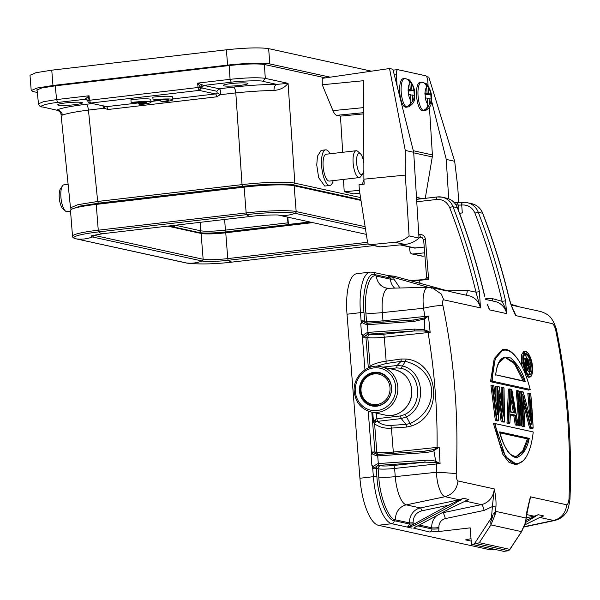 <?xml version="1.0" encoding="UTF-8"?>
<svg xmlns="http://www.w3.org/2000/svg" width="600" height="600" viewBox="0 0 600 600"><rect width="100%" height="100%" fill="white"/><g stroke="black" fill="none" stroke-linecap="round" stroke-linejoin="round"><path stroke-width="0.9" d="M172.882 99.705L172.665 96.968A13.793 1.47 175.5 0 0 152.85 97.192L153.067 99.93L154.485 100.238A9.652 1.035 -4.5 0 1 168.757 100.028A9.652 1.035 -4.5 0 1 160.95 101.655L162.368 101.97A13.793 1.47 175.5 0 0 172.882 99.705A13.793 1.47 175.5 0 0 153.067 99.93M150.953 102.262L150.735 99.525A13.793 1.47 175.5 0 0 130.928 99.757L131.137 102.488L132.555 102.802A9.652 1.035 -4.5 0 1 145.305 102.157L137.752 103.035L139.208 103.358L146.752 102.472A9.652 1.035 -4.5 0 1 146.828 102.585A9.652 1.035 -4.5 0 1 139.028 104.22L140.445 104.528A13.793 1.47 175.5 0 0 150.953 102.262A13.793 1.47 175.5 0 0 131.137 102.488M198.06 87.442L200.46 87.315L197.647 83.115L203.85 85.425L219.195 88.77L233.513 87.105C248.843 85.358 263.272 84.45 276.788 84.39L288.067 83.347C284.79 87.555 280.095 89.918 273.99 90.45C262.14 90.675 249.413 91.485 235.8 92.887C235.403 89.648 234.638 87.72 233.513 87.105M200.115 87.323A2.76 1.185 87.6 0 1 199.2 90.383L201.525 87.9L200.46 87.315L202.343 84.885M68.115 184.35L63.938 184.837A13.515 4.47 83.3 0 0 62.483 185.865L60.51 188.7A10.755 3.555 83.3 0 0 59.205 196.665A10.755 3.555 83.3 0 0 62.85 208.71L65.415 211.013A13.515 4.47 83.3 0 0 67.073 211.68L70.545 211.275M62.483 185.865A13.515 4.47 83.3 0 0 60.832 195.877A13.515 4.47 83.3 0 0 65.415 211.013M363.87 170.085A10.755 3.555 -96.7 0 1 362.722 173.715A10.755 3.555 -96.7 0 1 358.942 172.192A10.755 3.555 -96.7 0 1 356.603 161.955A10.755 3.555 -96.7 0 1 360.382 153.697A10.755 3.555 -96.7 0 1 363.855 163.5M362.722 173.715L360.75 176.55A13.515 4.47 -96.7 0 1 359.295 177.578A13.515 4.47 -96.7 0 1 353.062 161.767A13.515 4.47 -96.7 0 1 356.168 150.727A13.515 4.47 -96.7 0 1 357.817 151.403L360.382 153.697M359.295 177.578L329.303 181.08A13.515 4.47 -96.7 0 1 323.07 165.27A13.515 4.47 -96.7 0 1 326.175 154.23L356.168 150.727M333.173 180.63A17.925 5.925 -96.7 0 1 329.82 185.46A17.925 5.925 -96.7 0 1 321.54 164.49A17.925 5.925 -96.7 0 1 325.657 149.85A17.925 5.925 -96.7 0 1 330.038 153.78M329.82 185.46L324.705 186.06L318.653 177.615L316.755 165.053L317.445 156.225L321.135 150.375L325.657 149.85M247.178 83.145A12.413 1.328 -4.5 0 1 247.92 83.528A12.413 1.328 -4.5 0 1 237.735 85.642A12.413 1.328 -4.5 0 1 223.905 85.86A12.413 1.328 -4.5 0 1 223.17 85.477A12.413 1.328 -4.5 0 1 233.355 83.363A12.413 1.328 -4.5 0 1 247.178 83.145M81.698 102.458A12.413 1.328 -4.5 0 1 82.44 102.84A12.413 1.328 -4.5 0 1 72.255 104.955A12.413 1.328 -4.5 0 1 58.432 105.172A12.413 1.328 -4.5 0 1 57.69 104.79A12.413 1.328 -4.5 0 1 67.875 102.675A12.413 1.328 -4.5 0 1 81.698 102.458M360.99 200.423L294.135 185.767A39.165 4.185 175.5 0 0 244.132 187.14L246.157 212.94A1.657 0.547 83.3 0 0 246.712 214.627A36.405 12.03 83.3 0 0 251.115 216.382C262.68 214.785 280.29 214.845 278.138 215.062L278.745 215.175M167.625 226.125L201.105 233.468A19.305 2.062 175.5 0 0 225.75 232.792L312.78 222.63M244.132 187.14L96.233 204.397A39.165 4.185 175.5 0 0 70.477 210.382L72.51 236.183C72.323 237.308 73.5 238.192 76.035 238.83A1.657 1.552 -77.6 0 0 76.148 238.853A36.405 34.14 -77.6 0 0 92.4 236.955A1.657 1.552 -77.6 0 0 93.45 235.222L93.45 235.14M359.865 193.237L353.587 193.853L344.228 191.797L343.462 179.43M342.705 152.303L340.455 116.137L336.712 115.32A15.72 5.228 -95.6 0 1 332.94 110.632L322.237 84.765L322.222 78.36L389.535 68.528L405.255 150.435L405.315 175.118L363.892 179.183L363.668 80.7L322.237 84.765M70.53 207.803L77.865 204.675L97.695 201.465L242.04 184.62C262.597 182.19 287.827 181.5 294.847 183.165L360.548 197.565M285.862 184.965A33.39 3.57 175.5 0 0 245.843 186.525L98.46 203.722A33.39 3.57 175.5 0 0 80.835 206.692M229.155 65.55L230.085 79.328L231.233 82.215C239.243 80.948 262.178 80.273 262.928 81.345L276.788 84.39C274.905 85.148 273.975 87.165 273.99 90.45M309.712 221.962L288.442 224.445A1.657 0.547 -96.7 0 1 287.94 222.833L287.452 217.08M201.667 233.572A25.635 2.737 175.5 0 0 227.978 232.118L228.015 232.522M311.55 222.36L227.978 232.118M287.827 217.163L288.442 224.445M174.825 225.285A1.657 1.552 102.4 0 1 173.88 226.778L169.778 225.877M173.88 226.778L173.797 225.405M169.035 225.96L199.312 232.597C204.817 233.407 213.735 233.167 226.072 231.862L225.382 230.13C214.013 231.33 205.8 231.555 200.737 230.805L200.16 222.33M72.375 208.905L80.31 206.032L98.385 203.197L97.695 201.465L88.44 110.085C88.043 106.845 87.278 104.917 86.145 104.302C71.093 106.102 61.297 108.023 56.775 110.062C59.918 110.273 61.838 111.968 62.52 115.132L61.02 114.278C60.855 112.605 59.648 111.292 57.383 110.333L42.907 107.025C36.885 106.635 47.182 103.365 57.758 102.465L85.133 99.27L89.047 95.782L87.727 100.47L198.015 87.495L197.647 83.115L230.085 79.328C246.337 77.655 258.075 77.332 265.298 78.36L264.353 64.485M98.385 203.197L242.722 186.352L242.04 184.62L235.8 92.887L220.155 94.71C220.86 91.5 220.538 89.52 219.195 88.77L216.833 91.252L201.525 87.9L203.85 85.418L231.233 82.215M172.815 98.917L215.415 93.945L217.208 92.88L220.155 94.71L216.562 96.84L107.97 109.507L104.085 108.255L88.44 110.085C75.188 111.817 66.547 113.505 62.52 115.132M38.505 103.808L43.388 101.722L56.61 99.57L55.222 85.852M217.208 92.88L216.833 91.252M85.47 98.52L87.863 101.167L87.72 100.47M102.817 105.877L104.085 108.255L104.873 105.99M89.76 103.02L106.823 106.62L89.767 103.005L88.343 102.09M85.148 99.27L87.255 100.065M57.758 102.465L56.61 99.57L89.047 95.782L89.422 100.17L90.57 103.058L199.185 90.383M37.328 92.475L33.172 91.567L31.237 90.54L37.117 88.028L52.965 85.485L227.595 65.108C247.095 63.052 261.18 62.67 269.85 63.945L330.255 77.19M30.03 75.233L35.91 72.72L51.765 70.177L52.965 85.485M371.445 71.168L268.642 48.637C259.972 47.362 245.895 47.745 226.395 49.793L51.765 70.177M325.5 77.88L264.675 64.552C257.452 63.488 245.715 63.81 229.47 65.512L54.84 85.898L41.633 88.012L36.727 90.105L37.133 90.57M431.415 100.17L446.25 159.42L454.673 161.265L428.835 77.145L426.592 76.65M405.255 150.435L413.685 152.28L392.903 69.27L389.535 68.528M454.673 161.265L457.725 186.608L458.722 202.77M413.685 152.28L419.01 238.087A26.483 24.832 102.4 0 1 404.812 244.447L380.235 246.855A2.76 2.588 -77.6 0 1 379.478 246.81L369.555 244.642A2.76 2.588 102.4 0 1 367.59 242.468L359.347 189.953L359.025 184.672L364.2 184.17L363.892 179.183M424.688 252.833L412.808 253.995A2.76 2.588 102.4 0 1 410.077 251.782L409.643 249.022A2.76 2.588 102.4 0 1 410.025 247.08M446.25 159.42L448.695 198.81M424.928 255.952L422.722 256.17A2.76 2.588 -77.6 0 1 421.965 256.125L412.043 253.95M340.455 116.137L363.743 113.858M363.847 158.76L362.955 158.85M359.407 190.312L344.228 191.797M405.315 175.118L409.088 235.913A26.483 24.832 102.4 0 1 394.897 242.272L370.32 244.68A2.76 2.588 102.4 0 1 369.555 244.642M419.01 238.087L409.088 235.913M362.197 184.365A5.52 1.83 84.4 0 0 362.272 184.192L363.945 180M413.715 152.85L432.285 156.922L425.257 198.33M397.103 86.047L396.397 74.738A5.52 1.83 84.4 0 1 397.732 69.66A5.52 1.83 84.4 0 1 397.928 69.675L425.632 75.742A5.52 1.83 84.4 0 1 427.845 81.63L428.085 85.523M427.418 98.797L429.067 98.632L429.435 104.58L425.588 110.498L423.57 110.805A14.34 4.77 -95.6 0 1 423.263 110.873L422.812 110.917A14.34 4.77 -95.6 0 1 422.303 110.88A14.34 4.77 -95.6 0 1 416.603 96.337A14.34 4.77 -95.6 0 1 420.015 82.365L420.457 82.32A14.34 4.77 -95.6 0 1 420.78 82.32M410.572 95.123L412.222 94.957L412.597 100.905L408.743 106.823L406.732 107.13A14.34 4.77 -95.6 0 1 406.418 107.19L405.967 107.235A14.34 4.77 -95.6 0 1 405.457 107.205A14.34 4.77 -95.6 0 1 399.757 92.662A14.34 4.77 -95.6 0 1 403.17 78.69L403.612 78.645A14.34 4.77 -95.6 0 1 403.935 78.645M429.45 107.483L432.39 154.913A8.272 7.762 -77.6 0 1 432.285 156.922M458.61 210.69L458.168 205.125L461.692 205.028L462.315 212.962L459.585 213.278M462.315 212.962L459.525 213.12M465.082 501.06L481.327 504.623A16.553 15.518 -77.6 0 0 494.235 488.91C495.735 495.855 496.298 501.87 495.923 506.94L492.397 506.58L491.452 517.688L492.982 514.815M492.158 516.322L490.785 521.745L492.915 515.73M523.222 363.053C520.673 346.837 530.055 348.892 532.283 365.032C534.592 381.33 525.202 379.275 523.222 363.053L522.66 363.09L525.585 373.252L529.643 377.093C531.127 376.935 533.227 375.06 532.305 365.048C532.08 362.07 530.903 358.455 528.78 354.202C527.048 351.735 525.697 350.745 524.737 351.225L522.66 363.09L521.52 363.225L521.467 354.825L523.86 351.322M529.575 377.108L528.435 377.243L526.148 376.05M522.188 366.803L521.52 363.225M523.725 351.337L524.737 351.225M528.862 390.127L490.507 381.72L528.862 390.127M490.507 381.72L494.228 358.56L502.635 349.493L503.768 349.365L503.183 349.455L495.18 358.928L491.64 381.585L492.232 381.135C492.495 335.798 518.273 341.445 530.145 389.445L492.232 381.135M504.255 422.123L501.165 421.83L504.255 422.115L504.518 421.62L504.255 422.115M502.59 387.405L501.112 387.465L501.577 402.18M502.26 387.33L502.838 387.743L502.26 387.33L502.838 411.345M497.25 386.235L495.772 386.295L495.96 401.018M496.912 386.16L497.49 386.572L496.912 386.16L497.055 410.085M492.397 385.17L490.92 385.23L495.338 420.548L496.485 420.412L492.06 385.095L493.838 385.77L497.55 414.81L497.49 386.572L499.185 386.94L503.423 416.092L502.838 387.743L503.985 387.998L504.518 421.62L502.822 421.245L502.312 421.695L498.817 395.183M498.735 392.138L498.69 420.345L498.428 420.84L498.69 420.345L497.002 419.97L496.485 420.412L498.428 420.84L497.28 420.975L495.338 420.548M501.165 421.83L498.893 403.688M516.705 425.235L515.25 424.912L517.852 425.1L516.705 425.235M509.873 389.002L508.403 389.062L506.993 423.105L508.14 422.97L509.543 388.928L511.822 389.715L518.033 424.582L517.852 425.1L518.033 424.582L516.893 424.335L516.398 424.778L514.957 415.643L510.353 415.02M510.375 414.638L514.957 415.643L515.445 415.192L510.375 414.082L509.873 422.798L509.603 423.293L509.873 422.798L508.732 422.543L508.14 422.97L509.603 423.293L508.455 423.42L506.993 423.105M520.11 425.978L518.648 425.662L520.11 425.978M517.65 390.705L516.173 390.765A663.24 621.938 -77.6 0 1 518.648 425.662M517.312 390.63L519.787 425.528L520.335 425.085L521.49 425.34L521.243 425.842L521.49 425.34A664.89 623.49 102.4 0 0 519.067 391.298L517.912 391.043A664.89 623.49 -77.6 0 1 520.335 425.085M531.765 428.535L529.575 428.055L530.722 427.92L532.898 428.4L531.765 428.535M529.305 393.263L527.827 393.322A663.24 621.938 -77.6 0 1 529.597 415.418M528.967 393.188L529.567 393.6L528.967 393.188L531.105 421.373M521.048 391.447L519.57 391.507A663.24 621.938 -77.6 0 1 522.053 426.405L524.655 426.592L522.053 426.405M520.71 391.38L521.31 391.793L520.71 391.38L523.185 426.27L523.732 425.835A664.89 623.49 -77.6 0 0 521.31 391.793L523.26 392.22L531.832 424.463A664.89 623.49 -77.6 0 0 529.567 393.6L530.722 393.855A664.89 623.49 102.4 0 1 533.145 427.897L532.898 428.4L533.145 427.897L531.195 427.47L530.722 427.92L523.013 397.717M529.575 428.055L523.53 403.95M494.925 423.562L493.485 423.623L502.8 454.26L509.01 462.368L515.678 464.618L516.855 464.49L505.493 456.728L494.618 423.495L532.972 431.903M533.227 432.188C531.623 445.68 528.382 455.145 523.515 460.597L516.855 464.482M505.56 300.81L502.11 301.335C495.045 271.215 485.993 241.83 474.96 213.188A2.76 0.555 -21.1 0 1 478.298 212.295A663.24 621.938 102.4 0 1 505.56 300.81L506.647 313.62L489.428 309.847L487.567 305.04M506.61 309.337L505.537 308.64L506.647 313.62A16.553 15.518 -77.6 0 0 495.007 301.507L485.632 299.452M485.43 298.8L492.472 298.627L502.11 301.335L505.537 308.64M509.01 298.132L509.16 298.237C502.215 269.25 493.41 240.952 482.775 213.345A2.76 0.555 158.9 0 0 482.603 213.24L478.298 212.295A16.553 15.518 102.4 0 0 467.408 202.725L471.713 203.663A16.553 15.518 -77.6 0 1 482.603 213.24A663.24 621.938 -77.6 0 1 509.01 298.132C510.225 303.045 512.43 308.865 515.632 315.593L514.2 312.007C512.235 307.875 510.562 303.285 509.175 298.237M526.575 513.683L526.425 513.63A663.24 621.938 102.4 0 1 526.072 518.025L530.355 496.822L566.572 504.765C567.877 504.54 568.688 502.515 569.01 498.683C571.192 441.765 566.783 385.688 555.773 330.45L556.8 331.207M555.773 330.45C554.85 326.67 553.702 324.397 552.322 323.632L515.632 315.593A16.553 15.518 102.4 0 0 513.285 309.945M566.572 504.765C566.648 506.745 565.327 517.312 553.673 520.485L554.768 520.485C562.537 518.31 565.035 514.02 565.305 513.713C567.232 512.482 568.8 507.577 570 498.982M526.425 513.63L530.355 496.822A16.553 15.518 102.4 0 1 528.33 504.158M447.293 290.82L467.22 290.34L475.987 292.192C469.05 263.325 460.283 235.147 449.692 207.653A2.76 0.555 -21.1 0 1 453.03 206.76A663.24 621.938 102.4 0 1 479.438 291.653L475.987 292.192L480.45 307.875L443.76 299.835C442.597 300.038 442.335 302.002 442.957 305.722C454.388 361.05 458.805 417.127 456.202 473.955C456.518 473.535 449.918 472.972 436.41 472.268C437.138 483.217 438.368 485.737 440.257 490.995C441.72 494.295 443.332 496.192 445.11 496.688L459.15 499.763A16.553 15.518 -77.6 0 0 463.23 498.27L449.618 506.647L413.678 525.795L412.935 524.685L407.355 527.115L413.678 525.795L417.165 526.162M456.202 473.955C456.173 477.847 456.78 480.188 458.018 480.967L494.235 488.91L492.397 506.58L484.08 510.428L445.26 518.61A5.52 1.763 78.1 0 0 442.507 512.805L481.327 504.623A5.52 1.763 -101.9 0 1 484.08 510.428M443.76 299.835L441.322 294.053L432.12 287.715L428.018 287.325L388.515 288.263A26.483 8.752 83.3 0 0 382.335 312.615L382.98 320.812L428.475 316.08L430.147 332.385L428.062 332.558C434.423 370.478 437.438 408.75 437.1 447.382L439.178 447.15L440.077 463.582L394.597 468.45L395.243 476.647A26.483 8.752 83.3 0 0 406.298 504.862L420.33 507.945L459.15 499.763L460.38 500.355M436.403 472.35L436.56 462.675L440.085 463.582L435.728 461.34L433.868 450.645L439.178 447.15L433.35 449.603L424.147 451.215M425.145 317.565L423.495 308.235C422.513 297.48 423.39 295.47 424.515 290.978C425.505 288.278 426.877 287.085 428.64 287.385M432.067 287.707L431.28 287.558M479.438 291.653L480.45 307.875A16.553 15.518 -77.6 0 0 468.803 295.763L452.1 292.103M487.748 305.303A16.553 15.518 102.4 0 1 489.428 309.847L488.385 306.885M487.522 305.153L487.388 304.665M529.995 389.993L530.145 389.445L529.995 389.993M503.235 414.607L503.423 416.092M497.4 413.37L497.55 414.81M497.002 419.97L492.683 385.515M502.822 421.245L498.713 390.772M509.543 388.928L510.097 389.332L508.732 422.543M531.623 423.6L531.832 424.463M522.78 395.347L522.69 394.44A664.89 623.49 102.4 0 1 524.888 426.082L524.655 426.592L524.888 426.082L523.732 425.835M531.195 427.47L522.69 394.44M533.19 432.263C527.97 478.058 502.237 472.418 495.278 423.952M519.112 306.795L518.018 306.623M540.33 517.275L542.04 516.63M527.362 523.575L539.377 517.665M525.577 522.472L538.095 514.68L525.96 520.5M490.785 521.745L490.912 524.91L479.287 542.678L509.798 549.368L521.805 531.27L509.55 550.013M465.48 500.857L467.175 500.22M417.053 526.222L452.34 507.24L468.84 499.5A16.553 15.518 102.4 0 1 466.162 500.625M452.34 507.24L468.84 499.5L463.23 498.27L448.5 505.2L412.875 524.655M427.972 331.785L430.147 332.385L428.235 331.267L428.062 332.558L384.27 337.215L386.153 361.17L401.205 358.995L406.23 359.025C439.635 362.423 443.842 415.56 411.502 425.97L406.567 427.058L391.425 428.085L393.308 452.04L437.1 447.382L437.467 448.582M428.235 331.267L424.357 329.79L424.522 318.952L428.475 316.08L423.982 318.045L413.857 319.98M444.248 290.377L446.918 290.985A16.553 15.518 -77.6 0 0 446.153 290.798L432.518 287.812M397.013 276.952L452.528 292.215L397.013 276.952L393.278 276.112L394.043 276.308L393.795 277.462L394.485 276.428M452.272 292.147A16.553 15.518 102.4 0 1 452.528 292.215L452.062 292.095M531.645 364.897C533.857 378.757 525.338 376.98 523.86 363.188C521.46 349.38 529.987 351.165 531.645 364.897L531.082 364.935L529.155 374.505C528 375.855 526.245 372.082 523.882 363.202L523.86 363.188C522.975 360.765 524.183 352.418 525.352 353.782L528.63 356.85L531.082 364.935L529.942 365.07L530.1 370.373M495.653 375.097C497.13 360.382 502.178 354.705 510.78 358.072C517.965 364.627 522.78 372.465 525.24 381.585L495.487 374.79M510.15 411.66L511.065 390.607L515.175 413.062L514.523 412.62M515.445 415.192L516.893 424.335M529.275 438.345C527.213 448.013 523.658 454.11 518.602 456.645C512.347 461.4 502.013 444.795 499.688 431.857L499.582 432.39L528.585 438.743L529.275 438.345L499.688 431.857L499.582 432.39M535.252 516.765L534.015 516.173A16.553 15.518 -77.6 0 0 538.095 514.68L543.713 515.91A16.553 15.518 102.4 0 1 541.028 517.043M414.195 527.783L416.798 526.365M414.097 525.577L412.935 524.685M436.942 461.873L436.567 462.675L435.345 462.397L435.728 461.34C433.2 460.418 429.6 460.08 424.935 460.327L378.712 463.545L378.322 463.59L378.45 465.397L378.712 463.545M378.112 455.895L377.595 454.447L378.112 455.895L424.335 452.678C425.58 452.775 433.103 451.388 433.868 450.645L433.35 449.603M411.502 425.97L406.463 416.895L401.22 418.59L406.028 424.388L410.272 423.48C441.022 408.795 437.925 369.36 405.382 361.373L401.062 361.358L386.01 363.54L386.153 361.17C379.267 362.108 373.905 363.772 370.058 366.157L367.808 337.575A13.793 1.47 175.5 0 0 384.27 337.215A2.76 0.682 83.9 0 0 383.347 334.252L414.615 330.93L424.11 331.02M368.34 367.942L365.918 337.163L362.978 337.192L367.897 334.2L367.62 332.423L414.607 329.1L424.357 329.79L424.028 330.983L427.972 331.778M393.322 453.353A2.76 0.682 -96.1 0 0 393.308 452.04A13.793 1.47 -4.5 0 1 376.845 452.4L374.595 423.817C379.418 427.29 385.028 428.715 391.425 428.085L390.885 425.423L406.028 424.388L406.567 427.058M425.64 318.255L425.145 317.572M424.522 318.952L423.982 318.045M424.597 318.915L414.007 321.442L367.785 324.668L367.53 323.212L367.005 324.668L367.035 323.205L366.63 323.153A2.76 2.588 102.4 0 1 364.627 320.752L363.983 312.555C361.755 292.125 367.702 271.267 374.79 274.62L390.33 278.025L387.607 275.595L393.465 277.305M443.835 290.093L443.153 290.212M426.592 276.765L428.618 279.315L410.618 280.56M498.847 362.91L505.245 357.127L514.898 362.812L524.243 380.452M511.043 393.435L514.515 412.545M515.903 456.668L522.592 451.132L527.438 438.877L528.585 438.743L523.395 451.507L516.502 456.623L515.332 456.66M436.725 515.685A13.793 12.93 -77.6 0 0 431.783 527.798L431.873 528.945A5.52 0.593 175.5 0 0 438.915 528.75L438.683 531.533L429.502 531.975L413.625 528.112M413.692 528.082L414.397 527.632M394.155 520.673A2.76 2.588 102.4 0 1 391.785 523.71L408.345 527.31L407.355 527.115L409.695 524.077L394.155 520.673C387.36 520.987 377.865 496.74 376.89 476.588L376.245 468.39L378.135 468.803A13.793 1.47 175.5 0 0 394.597 468.45A2.76 0.682 83.9 0 0 393.675 465.48L424.942 462.158L435.345 462.397M424.335 452.678L424.095 451.207L377.873 454.425L424.08 451.222M449.618 506.647L448.5 505.2L421.71 510.847A2.76 0.885 -101.9 0 0 420.33 507.945A13.793 12.93 -77.6 0 0 409.605 522.938L395.565 519.862C388.92 520.095 379.755 496.68 378.78 477.007L378.135 468.803A2.76 2.588 -77.6 0 1 380.505 465.765L378.72 465.375L424.942 462.158L424.935 460.327M401.205 358.995L401.062 361.358L397.043 365.498L402.457 365.955L405.382 361.373M414.607 329.1L414.615 330.93L368.392 334.147L370.178 334.538C372.81 334.942 377.205 334.845 383.347 334.252M372.757 412.342L373.545 422.423L374.595 423.817L375.9 421.643L377.565 421.35L376.785 418.71L375.263 419.43L373.545 422.423L375.9 421.643L375.263 419.43M367.56 323.205L413.752 319.995L414.007 321.442M368.385 332.317L368.123 334.17L367.388 324.675L367.785 324.668M388.425 275.603L393.278 276.12M426.585 276.69A2.76 2.723 -134.2 0 1 424.342 279.562M524.88 354L529.942 365.077M504.803 357.202L514.395 363.675L523.185 380.835M513.322 412.335L510.915 398.842M513.81 415.778L515.25 424.912M527.438 438.877L499.987 432.862M471.202 541.118L465.623 539.895L466.162 539.648M466.853 539.408A2.76 2.588 102.4 0 1 465.623 539.895L471.067 538.635M378.345 525.278A44.13 14.587 -96.7 0 1 359.925 478.252L373.373 476.685A44.13 14.587 -96.7 0 0 391.785 523.71L378.345 525.278L489.893 549.735A44.13 14.587 83.3 0 0 491.565 549.825L494.985 549.428M359.925 478.252L347.017 314.22A44.13 14.587 -96.7 0 1 356.873 273.668L370.32 272.1A44.13 14.587 83.3 0 0 360.457 312.653L363.983 312.555M411.998 528.143L408.255 527.325M368.212 411.12L371.647 454.815L372.075 454.77L372.015 452.018L377.603 454.44L377.332 455.895L377.722 455.903L378.45 465.397M401.175 368.28C421.11 372.923 423.66 405.353 404.812 414.525L406.463 416.895C427.222 406.763 424.418 371.1 402.457 365.955L401.175 368.28L396.668 367.89L389.94 368.678M370.178 334.538A2.76 2.588 102.4 0 0 367.808 337.575L365.918 337.163A2.76 2.588 102.4 0 1 367.897 334.2L368.123 334.17M369.623 367.447L369.195 367.132L369.345 367.545M362.978 337.192L362.61 334.478L362.183 334.522L364.957 369.75M404.812 414.525L400.455 415.942L376.785 418.71L376.35 413.13M366.623 323.145L361.688 320.79L361.567 321.202C361.575 322.493 363.39 323.647 367.005 324.668M526.8 365.827L527.918 365.7L529.47 371.655L530.168 371.805L529.035 371.933L528.352 371.782L526.643 365.798M524.91 367.965A663.24 621.938 -77.6 0 0 523.605 358.68M418.793 234.66L419.873 234.532C423.022 234.51 424.89 236.13 425.475 239.4L428.618 279.315L419.467 280.38L410.175 280.56L424.072 279.6M373.305 468.428L378.225 465.428A2.76 2.588 102.4 0 0 376.245 468.39L373.125 468.045C373.005 466.688 374.61 465.225 377.947 463.65M371.895 452.43C371.903 453.72 373.718 454.875 377.332 455.895M367.62 332.423C364.282 333.99 362.678 335.46 362.798 336.817M526.283 365.332L526.477 364.793L526.283 365.332L527.918 365.7L528.39 365.212L529.942 371.168L528.352 371.782M525.045 358.14L523.627 358.185M524.692 358.065L525.3 358.455L524.692 358.065L526.47 370.987L526.05 371.04M528.39 365.212L526.477 364.793A664.89 623.49 102.4 0 1 527.257 370.582L526.132 371.228M376.89 476.588L373.373 476.685L372.51 465.75L372.938 465.705L373.125 468.045M362.183 334.522L361.605 334.59L360.743 323.655L361.748 323.543L361.567 321.202M529.942 371.168L528.638 364.942L529.132 362.79A664.89 623.49 -77.6 0 0 528.99 361.837L527.947 359.272L525.3 358.455A664.89 623.49 -77.6 0 1 526.972 370.515M528.743 364.815L529.028 364.365M528.69 361.627A664.89 623.49 102.4 0 1 528.825 362.595L528.398 364.455L526.373 364.013A664.89 623.49 -77.6 0 0 525.66 359.017L525.457 359.565L525.66 359.017L528.405 360.082L528.69 361.627L528.135 361.748L527.933 364.087L528.398 364.455L527.933 364.087M527.565 358.957L527.947 359.272M527.04 358.575L527.475 358.928M528.697 364.2L527.452 363.96M528.847 363.562L527.138 363.502L527.018 364.013M528.825 362.595L527.115 362.7L527.138 363.502M528.428 360.615L527.903 360.9L528.135 361.748L526.995 361.875A663.24 621.938 -77.6 0 1 527.115 362.7M528.082 359.865L527.903 360.9L526.778 361.035L526.995 361.875M527.685 359.46L527.625 360.315L526.507 360.442L526.778 361.035M525.457 359.565L527.287 359.978L526.17 360.105L526.507 360.442M438.683 531.533L470.16 527.865L471.45 544.268L476.67 543.727L508.612 550.732L509.798 549.368M508.612 550.732L503.827 551.362L471.45 544.268M495.923 506.94A663.24 621.938 -77.6 0 1 495.57 511.335L493.44 514.035M479.287 542.678L476.67 543.727M491.452 517.68L491.16 519.202M160.95 101.655L160.792 99.637M139.028 104.22L138.953 103.297M137.752 103.035L137.692 102.27M374.722 406.283A17.1 16.035 102.4 0 1 373.642 405.765M381.93 373.41A17.1 16.035 -77.6 0 0 380.73 373.433M391.56 387.51A17.1 16.035 -77.6 0 0 379.178 372.525A17.1 16.035 -77.6 0 0 359.475 390.952A17.1 16.035 102.4 0 0 371.858 405.938A17.1 16.035 102.4 0 0 391.56 387.51M406.418 107.19A14.34 4.77 -95.6 0 1 405.9 107.16A14.34 4.77 -95.6 0 1 405.045 106.762L406.08 106.657A14.34 4.77 -95.6 0 1 401.183 91.755A14.34 4.77 -95.6 0 1 404.34 78.608C407.46 78.668 409.305 80.37 409.86 83.715L410.235 89.662L408.202 89.22A8.828 2.933 -95.6 0 1 409.86 83.715M403.612 78.645A14.34 4.77 -95.6 0 0 403.298 78.705L404.34 78.608M406.732 107.13L406.695 106.552M413.947 90.472L411.915 90.03L411.548 84.082A8.828 2.933 -95.6 0 1 413.947 90.472L414.255 95.4A8.828 2.933 -95.6 0 1 412.597 100.905M411.548 84.082L409.388 80.002L406.56 78.953M408.112 91.11L414.135 90.525M412.222 94.957L414.255 95.4M408.06 90.405L411.915 90.03M410.91 100.538A8.828 2.933 -95.6 0 1 408.51 94.148L410.543 94.59L410.91 100.538C410.768 103.935 409.155 105.975 406.08 106.657M408.51 94.148L408.202 89.22M408.015 89.88L410.235 89.662M423.263 110.873A14.34 4.77 -95.6 0 1 422.745 110.835A14.34 4.77 -95.6 0 1 421.89 110.438L422.925 110.34A14.34 4.77 -95.6 0 1 418.028 95.43A14.34 4.77 -95.6 0 1 421.178 82.282C424.305 82.343 426.15 84.052 426.705 87.39L427.08 93.338L425.048 92.895A8.828 2.933 -95.6 0 1 426.705 87.39M420.457 82.32A14.34 4.77 -95.6 0 0 420.143 82.387L421.178 82.282M423.57 110.805L423.54 110.235M430.793 94.148L428.76 93.705L428.393 87.758A8.828 2.933 -95.6 0 1 430.793 94.148L431.1 99.083A8.828 2.933 -95.6 0 1 429.435 104.58M428.393 87.758L426.225 83.677L423.405 82.635M424.957 94.793L430.972 94.2M429.067 98.632L431.1 99.083M424.905 94.088L428.76 93.705M427.755 104.212A8.828 2.933 -95.6 0 1 425.355 97.823L427.388 98.265L427.755 104.212C427.612 107.61 426 109.657 422.925 110.34M425.355 97.823L425.048 92.895M424.86 93.555L427.08 93.338M107.97 109.507L106.823 106.62L137.752 103.012M150.892 101.475L160.845 100.312M216.562 96.84C216.36 95.01 215.978 94.05 215.415 93.945L199.163 90.383L198.015 87.495M294.135 185.767L296.168 211.567A1.657 1.552 102.4 0 1 295.11 213.3A36.405 34.14 102.4 0 1 278.858 215.197A20.565 2.198 175.5 0 0 278.265 215.085M365.43 228.712L295.11 213.3A37.905 4.05 175.5 0 0 246.712 214.627L98.82 231.885A36.405 12.03 83.3 0 0 103.215 233.647M365.115 226.68L296.168 211.567A39.165 4.185 175.5 0 0 246.157 212.94L98.265 230.197A1.657 0.547 83.3 0 0 98.82 231.885A37.905 4.05 175.5 0 0 76.148 238.853L185.828 262.897A36.405 34.14 -77.6 0 0 202.08 261A1.657 1.552 -77.6 0 0 203.138 259.267A19.305 2.062 175.5 0 0 227.782 258.593L225.75 232.792M366.315 234.368L278.858 215.197M185.602 262.845A1.657 1.552 -77.6 0 0 185.828 262.897A37.905 4.05 175.5 0 0 187.53 263.19C200.16 264.487 215.228 264.097 232.74 262.035A36.405 12.03 -96.7 0 1 228.337 260.28A1.657 0.547 -96.7 0 1 227.782 258.593L367.56 242.28M93.037 235.237A20.565 2.198 175.5 0 0 92.4 236.955L202.08 261A20.565 2.198 175.5 0 0 228.337 260.28L368.31 243.945M93.27 235.185A19.305 2.062 175.5 0 0 93.45 235.222L203.138 259.267L201.105 233.468M75.9 238.8A1.657 1.552 -77.6 0 0 76.035 238.83L187.53 263.19M96.233 204.397L98.265 230.197A39.165 4.185 175.5 0 0 72.51 236.183M262.928 81.345L265.298 78.36L288.067 83.347L294.847 183.165L293.423 184.958L360.885 199.748M242.722 186.352C262.425 183.99 286.748 183.322 293.423 184.958M98.498 204.135L98.46 203.722M245.873 186.938L245.843 186.525M224.663 219.472L225.382 230.13L287.94 222.833M175.305 225.233L200.737 230.805L199.312 232.597M226.072 231.862L310.147 222.053M57.383 110.333L42.907 107.025M86.145 104.302L92.325 103.575M226.395 49.793L227.595 65.108M268.642 48.637L269.85 63.945M332.94 110.632L363.728 107.61M336.712 115.32L363.735 112.665M370.32 244.68L380.235 246.855M404.812 244.447L394.897 242.272M412.808 253.995L422.722 256.17M362.272 184.192L364.192 184.005M421.702 198.75L416.498 197.61M422.505 198.653L416.482 197.333M413.295 150.72L432.39 154.913M396.397 74.738L394.32 74.94M419.543 280.125L420.105 283.942M449.692 207.653C447.067 201.87 442.702 199.147 436.582 199.47L416.752 201.788M437.1 196.972L416.603 199.358L437.205 196.942L442.14 197.183A16.553 15.518 102.4 0 0 437.303 196.942A2.76 0.915 83.3 0 0 437.205 196.942A2.76 0.915 83.3 0 0 436.582 199.47M456.428 202.808L462.21 202.522M455.857 204.623L458.168 205.125A2.76 2.588 102.4 0 0 456.173 202.733L453.908 202.237M462.577 202.485A16.553 15.518 102.4 0 1 467.408 202.725L462.472 202.478A2.76 0.915 83.3 0 0 461.85 205.013L461.692 205.028A2.76 0.915 83.3 0 1 462.308 202.5L462.472 202.478A2.76 0.915 83.3 0 1 462.577 202.485M527.4 308.632L521.783 307.395A16.553 15.518 -77.6 0 0 521.025 307.207L511.312 305.077M569.01 498.683L569.985 499.02C572.175 442.222 567.773 386.25 556.778 331.11C557.033 330.51 555.862 327.27 553.275 321.382C551.4 318.75 550.395 314.82 540.773 311.535M526.523 514.53L534.015 516.173L526.26 517.808M539.955 517.477L553.673 520.477L524.227 526.688M458.018 480.967C456.96 489.18 452.662 494.423 445.11 496.688L406.298 504.862A13.793 12.93 102.4 0 0 395.565 519.862M442.957 305.722C439.058 305.317 432.57 306.15 423.495 308.235L381.923 312.66M442.14 197.183A16.553 15.518 102.4 0 1 453.03 206.76L457.335 207.697A16.553 15.518 -77.6 0 0 446.445 198.127L442.14 197.183M484.763 296.317C477.675 266.07 468.585 236.572 457.5 207.81A2.76 0.555 158.9 0 0 457.335 207.697A663.24 621.938 -77.6 0 1 484.597 296.212M492.472 298.627A2.76 0.938 -91.4 0 1 492.03 300.855M474.96 213.188C472.335 207.413 467.97 204.683 461.85 205.013M518.7 306.502L511.043 304.35M539.385 517.665L524.895 524.903M521.805 531.285L525.45 523.005L526.072 518.025L495.57 511.335L495.045 514.905L494.197 512.82M495.045 514.905L490.912 524.91L521.423 531.6L525.12 523.403M442.207 512.737L442.507 512.805A13.793 12.93 -77.6 0 0 441.72 513M436.41 472.268L395.243 476.647A13.793 1.47 175.5 0 1 378.78 477.007M467.22 290.34A5.52 1.868 -91.4 0 1 466.05 295.163M515.175 413.062L510.39 412.013M462.39 202.5A2.76 0.915 83.3 0 0 462.308 202.5L456.165 202.733M400.125 244.905L414.27 248.01L424.23 247.05L415.388 248.062A2.76 0.915 83.3 0 0 415.493 248.07A2.76 0.915 83.3 0 0 415.59 248.04M414.188 247.987A3.81 3.577 -77.6 0 0 415.388 248.062L400.717 244.845M524.873 524.955L527.205 523.658M445.26 518.61C441 519.93 438.855 522.93 438.825 527.602A5.52 0.593 -4.5 0 1 431.783 527.798L419.28 525.06M417.127 526.215L452.46 507.18M405.382 361.365L406.23 359.025M382.335 312.615A13.793 1.47 -4.5 0 1 365.873 312.968C363.728 293.032 369.465 272.895 376.38 276.097A13.793 12.93 -77.6 0 0 386.355 288.06L388.515 288.263M376.38 276.097L390.42 279.173A13.793 12.93 -77.6 0 0 394.658 288.12M432.322 286.875L431.423 288.218M393.847 277.928L390.33 278.025L390.42 279.173L393.938 279.075L393.795 277.462L428.295 287.317M425.475 239.4L423.66 239.82L426.562 276.728L425.775 278.843L424.237 279.577M419.873 234.532A2.76 0.915 83.3 0 0 421.02 237.472A2.76 2.588 102.4 0 1 421.83 237.51L423.66 239.82M418.987 237.712L422.52 237.803M429.502 531.975A2.76 2.588 -77.6 0 0 431.873 528.945L417.795 525.855M421.71 510.847C416.018 512.602 413.16 516.607 413.123 522.84L409.605 522.938L409.695 524.077L413.213 523.987L413.235 524.46M413.123 522.84L413.213 523.987M376.567 366.248L386.01 363.54M396.668 367.89L397.043 365.498L382.965 367.14M370.5 367.163L370.058 366.157L369.233 367.59M377.985 454.418A2.76 2.588 102.4 0 1 376.845 452.4L374.955 451.987L371.82 412.14M400.455 415.942L401.22 418.59L377.565 421.35C380.67 424.275 385.11 425.632 390.885 425.423M365.873 312.968L366.517 321.173L361.688 320.79M382.995 322.125A2.76 0.682 83.9 0 0 382.98 320.812A13.793 1.47 -4.5 0 1 366.517 321.173A2.76 2.588 -77.6 0 0 367.657 323.19M393.938 279.075L399.96 287.993M420.015 282.803A5.52 0.593 -4.5 0 1 418.65 282.938M489.893 549.735L494.13 549.24M380.505 465.765C383.138 466.17 387.533 466.072 393.675 465.48M376.95 454.38A2.76 2.588 102.4 0 1 374.955 451.987L372.015 452.018M388.342 275.64L372.795 272.228A2.76 2.588 102.4 0 1 374.79 274.62M412.013 281.1A2.76 2.588 -77.6 0 0 410.978 280.597L407.19 279.772M347.017 314.22L360.457 312.653L361.32 323.587M371.647 454.815L371.07 454.882L371.933 465.817L372.51 465.75M438.825 527.602L438.915 528.75M491.625 517.425L474.278 543.938M411.668 390.053A23.168 21.727 -77.6 0 0 394.89 369.757C404.812 372.555 410.43 379.343 411.765 390.105C413.347 404.97 398.707 418.612 384.967 415.02A23.168 21.727 102.4 0 0 411.668 390.053M395.7 387.06A21.51 20.175 102.4 0 1 377.017 410.572A21.51 20.175 102.4 0 1 355.335 391.395A21.51 20.175 -77.6 0 1 374.017 367.882A21.51 20.175 -77.6 0 1 395.7 387.06M371.123 411.982A23.168 21.727 102.4 0 0 397.815 387.022A23.168 21.727 -77.6 0 0 381.038 366.72C367.305 363.135 352.665 376.778 354.248 391.635C355.575 402.405 361.2 409.185 371.123 411.982L384.967 415.02M361.028 390.787A15.442 14.482 -77.6 0 0 376.597 404.558A15.442 14.482 -77.6 0 0 390.007 387.675A15.442 14.482 -77.6 0 0 374.438 373.905A15.442 14.482 -77.6 0 0 361.028 390.787M360.368 390.982A16.553 15.518 -77.6 0 0 372.353 405.48A16.553 15.518 -77.6 0 0 391.418 387.645A16.553 15.518 -77.6 0 0 379.44 373.147A16.553 15.518 -77.6 0 0 360.36 390.9M232.74 262.035L373.808 245.572M251.115 216.382L103.222 233.647L91.972 235.627M71.392 209.37L70.492 207.795M61.02 114.278L70.515 207.99M42.105 106.988C40.35 106.942 39.142 105.877 38.475 103.792L37.035 89.617M87.668 100.95L86.258 99.398M87.683 101.002L88.267 102.052M30 75.233L31.207 90.54M397.732 69.66L393.112 70.11M526.965 308.513L540.675 311.52M530.197 389.55C525.713 372.142 519.938 360.082 512.873 353.355C509.452 350.16 506.228 348.862 503.183 349.455M504.54 421.74L504.015 387.923M503.812 387.653L502.418 387.345M499.2 386.85L503.385 415.567M498.967 386.588L497.07 386.175M493.853 385.68L497.498 414.037M493.62 385.418L492.225 385.11M498.75 391.56L498.72 420.465M518.077 424.68L511.83 389.61M511.597 389.355L509.692 388.942M521.52 425.445L519.09 391.222M518.873 390.952L517.477 390.645M533.175 428.002L530.745 393.772M530.528 393.502L529.132 393.202M523.26 392.1L531.765 424.058M523.013 391.86L520.875 391.388M522.75 394.8L524.918 426.195M533.055 431.903L494.775 423.51M482.775 213.345C480.638 208.2 476.947 204.968 471.713 203.663M554.775 520.485L524.107 526.98M451.77 292.028L452.393 292.185M457.5 207.81C455.37 202.657 451.68 199.433 446.445 198.127M413.707 528.053L417.135 526.215M397.455 277.08L447.967 291M449.76 291.48L452.355 292.17M524.685 381.165L495.735 374.82M495.705 375.03C496.59 365.445 499.71 359.483 505.058 357.135M514.688 412.635L510.435 411.705M511.088 390.967L510.428 411.945M510.397 414.21L509.895 422.925M516.21 456.66C511.32 455.482 508.17 453.18 506.768 449.745C504.067 445.395 501.728 439.47 499.748 431.963M425.498 451.088L424.095 451.207M415.17 319.86L367.267 323.212M372.795 272.228L370.32 272.1M528.675 364.987L530.355 371.34M528.99 364.673L528.645 365.19M529.178 363.577L529.05 364.522M529.162 362.843L529.178 363.54M528.825 361.08L529.155 362.82M528.398 359.985L528.817 361.065M527.918 359.115L528.382 359.955M527.317 358.642L527.82 359.01M527.168 358.582L524.865 358.072M526.523 364.897L527.295 370.688M526.388 363.93L525.697 359.123M528.06 364.095L526.357 363.72M525.45 523.005L526.2 518.52M381.038 366.72L394.89 369.757M383.01 373.928L379.44 373.147C367.605 372.48 361.222 378.413 360.3 390.945C361.26 398.647 365.272 403.485 372.353 405.48L375.923 406.26M408.743 106.83C413.138 104.145 415.072 100.8 414.555 96.788C415.365 90.742 413.655 85.133 409.425 79.95M425.588 110.505C429.982 107.82 431.918 104.475 431.4 100.47C432.21 94.425 430.5 88.808 426.27 83.625"/></g></svg>
